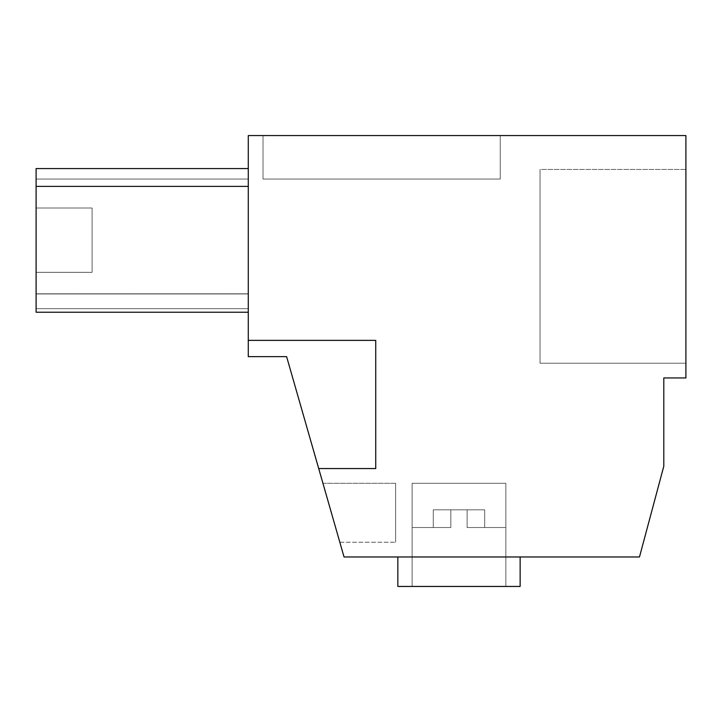 <?xml version="1.0" encoding="UTF-8"?>
<svg xmlns="http://www.w3.org/2000/svg" width="722" height="722" viewBox="0 0 722 722"><rect width="100%" height="100%" fill="white"/><g stroke="black" fill="none" stroke-linecap="round" stroke-linejoin="round"><path stroke-width="0.54" stroke-dasharray="3.61 2.71" d="M248.278 168.569L36.1 168.569L248.278 168.569L248.278 186.393L36.1 186.393L248.278 186.393L248.278 168.569L36.1 168.569L248.278 168.569L36.1 168.569L248.278 168.569L36.1 168.569L36.1 293.953L248.278 293.953L36.1 293.953L248.278 293.953L36.1 293.953L36.1 179.029L36.1 312.229L36.1 168.569L36.1 312.229L36.1 293.809L36.1 312.229L248.278 312.229L248.278 168.569L248.278 312.229L248.278 168.569L248.278 312.229L36.1 312.229L248.278 312.229L36.1 312.229L248.278 312.229L36.1 312.229L36.1 293.953L248.278 293.953L248.278 308.691L248.278 179.029L248.278 308.691L248.278 179.029L248.278 308.691L248.278 179.029L248.278 308.691L248.278 179.029L248.278 308.691L248.278 179.029L248.278 308.691L248.278 179.029L248.278 293.953L36.1 293.953L36.1 312.229L248.278 312.229M36.1 208.017L36.1 272.329L36.1 208.017L92.091 208.017L92.091 272.329L92.091 208.017L92.091 272.329L92.091 208.017L92.091 272.329L92.091 208.017L92.091 272.329L92.091 208.017L92.091 272.329L92.091 208.017L92.091 272.329L92.091 208.017L92.091 272.329L92.091 208.017L92.091 272.329L92.091 208.017L36.1 208.017L36.1 272.329L92.091 272.329L36.1 272.329L36.1 208.017L36.1 272.329L36.1 208.017L36.1 272.329L36.1 208.017L36.1 272.329L36.1 208.017L36.1 272.329L36.1 208.017L36.1 272.329L36.1 208.017L36.1 272.329L36.1 208.017L92.091 208.017L36.1 208.017M36.1 293.809L248.278 293.809L36.1 293.809M36.1 186.538L248.278 186.538L36.1 186.538M318.709 468.56L286.607 356.632L248.278 356.632L248.278 340.369L375.738 340.369L248.278 340.369L375.738 340.369L375.738 468.56L318.709 468.56L286.607 356.632L248.278 356.632L248.278 340.369L375.738 340.369L375.738 468.56L318.709 468.56L286.607 356.632L248.278 356.632L248.278 340.369L375.738 340.369L375.738 468.56L318.709 468.56L286.607 356.632L248.278 356.632L248.278 340.369L375.738 340.369L375.738 468.56L318.709 468.56L286.607 356.632L248.278 356.632L248.278 340.369L375.738 340.369L375.738 468.56L318.709 468.56L286.607 356.632L248.278 356.632L248.278 340.369L375.738 340.369L375.738 468.56L318.709 468.56L286.607 356.632L248.278 356.632L248.278 340.369L375.738 340.369L375.738 468.56L318.709 468.56L286.607 356.632L248.278 356.632L248.278 340.369L375.738 340.369L375.738 468.56L318.709 468.56L286.607 356.632L248.278 356.632L248.278 340.369L375.738 340.369L375.738 468.56L318.709 468.56L286.607 356.632L248.278 356.632L248.278 340.369L375.738 340.369L375.738 468.56L318.709 468.56L286.607 356.632L248.278 356.632L248.278 340.369L375.738 340.369L375.738 468.56L318.709 468.56L286.607 356.632L248.278 356.632L248.278 340.369L375.738 340.369L375.738 468.56L318.709 468.56L286.607 356.632L248.278 356.632L248.278 340.369L375.738 340.369L375.738 468.56L318.709 468.56L286.607 356.632L248.278 356.632L248.278 340.369L375.738 340.369L375.738 468.56L318.709 468.56L344.051 556.969L639.484 556.969L663.798 466.241L663.798 377.949L685.9 377.949L685.9 135.555L248.278 135.555L248.278 340.369L375.738 340.369L375.738 468.56L375.738 340.369L375.738 468.56L318.709 468.56L375.738 468.56L318.709 468.56L286.607 356.632L248.278 356.632L248.278 340.369M263.016 135.555L500.247 135.555L263.016 135.555L500.247 135.555L263.016 135.555L500.247 135.555L500.247 179.029L263.016 179.029L500.247 179.029L263.016 179.029L500.247 179.029L500.247 135.555L500.247 179.029L263.016 179.029L500.247 179.029L500.247 135.555L500.247 179.029L263.016 179.029L500.247 179.029L500.247 135.555L500.247 179.029L263.016 179.029L500.247 179.029L500.247 135.555L500.247 179.029L263.016 179.029L500.247 179.029L500.247 135.555L500.247 179.029L263.016 179.029L500.247 179.029L500.247 135.555L500.247 179.029L263.016 179.029L500.247 179.029L500.247 135.555L500.247 179.029L500.247 135.555L500.247 179.029L263.016 179.029L500.247 179.029L500.247 135.555L263.016 135.555L500.247 135.555L263.016 135.555L500.247 135.555L263.016 135.555L500.247 135.555L263.016 135.555L500.247 135.555L263.016 135.555L500.247 135.555L263.016 135.555L500.247 135.555L263.016 135.555L263.016 179.029L263.016 135.555M36.1 186.393L248.278 186.393M36.1 179.029L248.278 179.029L36.1 179.029M36.1 293.953L248.278 293.953L36.1 293.953M36.1 308.691L248.278 308.691L36.1 308.691M322.933 483.298L339.827 542.24L322.933 483.298L339.827 542.24L322.933 483.298L339.827 542.24L322.933 483.298L339.827 542.24L322.933 483.298L339.827 542.24L322.933 483.298L339.827 542.24L322.933 483.298L339.827 542.24L322.933 483.298L339.827 542.24L322.933 483.298L395.629 483.298L395.629 542.24L395.629 483.298L395.629 542.24L395.629 483.298L395.629 542.24L395.629 483.298L395.629 542.24L395.629 483.298L395.629 542.24L395.629 483.298L395.629 542.24L395.629 483.298L395.629 542.24L395.629 483.298L395.629 542.24L395.629 483.298L322.933 483.298M397.84 556.969L397.84 586.444L397.84 556.969L397.84 586.444L397.84 556.969L397.84 586.444L397.84 556.969L520.138 556.969L397.84 556.969L520.138 556.969L397.84 556.969L520.138 556.969L397.84 556.969L520.138 556.969L397.84 556.969L520.138 556.969L397.84 556.969L520.138 556.969L397.84 556.969L520.138 556.969L397.84 556.969L520.138 556.969L397.84 556.969L397.84 586.444L520.138 586.444L397.84 586.444L520.138 586.444L397.84 586.444L520.138 586.444L397.84 586.444L520.138 586.444L397.84 586.444L520.138 586.444L397.84 586.444L520.138 586.444L397.84 586.444L520.138 586.444L397.84 586.444L520.138 586.444L520.138 556.969M685.9 169.453L685.9 363.211L685.9 169.453L685.9 363.211L685.9 169.453L685.9 363.211L685.9 169.453L685.9 363.211L685.9 169.453L685.9 363.211L685.9 169.453L685.9 363.211L685.9 169.453L685.9 363.211L685.9 169.453L685.9 363.211L685.9 169.453L540.029 169.453L540.029 363.211L540.029 169.453L540.029 363.211L540.029 169.453L540.029 363.211L540.029 169.453L540.029 363.211L540.029 169.453L540.029 363.211L540.029 169.453L540.029 363.211L540.029 169.453L540.029 363.211L540.029 169.453L540.029 363.211L540.029 169.453L685.9 169.453M339.827 542.24L395.629 542.24L339.827 542.24M685.9 363.211L540.029 363.211L685.9 363.211M36.1 272.329L92.091 272.329L36.1 272.329M412.118 586.444L505.851 586.444L412.118 586.444L505.851 586.444L412.118 586.444L505.851 586.444L412.118 586.444L505.851 586.444L412.118 586.444L505.851 586.444L412.118 586.444L505.851 586.444L412.118 586.444L505.851 586.444L412.118 586.444L505.851 586.444L412.118 586.444L412.118 483.298L505.851 483.298L505.851 586.444L505.851 483.298L412.118 483.298L412.118 586.444L412.118 483.298L505.851 483.298L412.118 483.298L505.851 483.298L505.851 586.444L505.851 483.298L412.118 483.298L412.118 586.444L412.118 483.298L505.851 483.298L412.118 483.298L505.851 483.298L505.851 586.444L505.851 483.298L412.118 483.298L412.118 586.444L412.118 483.298L505.851 483.298L412.118 483.298L505.851 483.298L505.851 586.444L505.851 483.298L412.118 483.298L412.118 586.444M412.118 483.298L505.851 483.298L412.118 483.298L505.851 483.298L412.118 483.298L412.118 527.52L450.844 527.52L412.118 527.52L450.844 527.52L450.844 509.831L467.125 509.831L467.125 527.52L505.851 527.52L467.125 527.52L484.697 527.52L484.697 509.831L450.844 509.831L450.844 527.52L450.844 509.831L450.844 527.52L412.118 527.52L450.844 527.52L450.844 509.831L467.125 509.831L467.125 527.52L484.697 527.52L484.697 509.831L467.125 509.831L467.125 527.52L467.125 509.831L450.844 509.831L450.844 527.52L450.844 509.831L450.844 527.52L412.118 527.52L450.844 527.52L450.844 509.831L467.125 509.831L467.125 527.52L467.125 509.831L484.697 509.831L467.125 509.831L467.125 527.52L505.851 527.52L467.125 527.52L484.697 527.52L484.697 509.831L484.697 527.52L484.697 509.831L450.844 509.831L450.844 527.52L450.844 509.831L450.844 527.52L412.118 527.52L450.844 527.52L450.844 509.831L467.125 509.831L467.125 527.52L484.697 527.52L484.697 509.831L467.125 509.831L467.125 527.52L467.125 509.831L450.844 509.831L450.844 527.52L450.844 509.831L450.844 527.52L412.118 527.52L450.844 527.52L450.844 509.831L467.125 509.831L467.125 527.52L467.125 509.831L484.697 509.831L467.125 509.831L467.125 527.52L505.851 527.52L467.125 527.52L484.697 527.52L484.697 509.831L484.697 527.52L484.697 509.831L450.844 509.831L450.844 527.52L450.844 509.831L450.844 527.52L412.118 527.52L450.844 527.52L450.844 509.831L467.125 509.831L467.125 527.52L484.697 527.52L484.697 509.831L467.125 509.831L467.125 527.52L467.125 509.831L450.844 509.831L450.844 527.52L450.844 509.831L450.844 527.52L412.118 527.52L450.844 527.52L450.844 509.831L467.125 509.831L467.125 527.52L467.125 509.831L484.697 509.831L467.125 509.831L467.125 527.52L505.851 527.52L467.125 527.52L484.697 527.52L484.697 509.831L484.697 527.52L484.697 509.831L450.844 509.831L450.844 527.52L450.844 509.831L450.844 527.52L412.118 527.52L412.118 483.298L505.851 483.298L505.851 527.52L467.125 527.52L484.697 527.52L484.697 509.831L467.125 509.831L467.125 527.52L467.125 509.831L467.125 527.52L467.125 509.831L450.844 509.831L467.125 509.831L467.125 527.52L505.851 527.52L467.125 527.52L484.697 527.52L484.697 509.831L467.125 509.831L484.697 509.831L484.697 527.52L467.125 527.52L467.125 509.831L467.125 527.52L505.851 527.52L467.125 527.52L484.697 527.52L467.125 527.52L467.125 509.831L467.125 527.52L505.851 527.52L467.125 527.52L484.697 527.52L467.125 527.52L467.125 509.831L467.125 527.52L505.851 527.52L505.851 483.298L412.118 483.298L505.851 483.298L412.118 483.298L412.118 527.52L412.118 483.298L505.851 483.298L505.851 527.52L505.851 483.298L412.118 483.298L505.851 483.298L412.118 483.298L412.118 527.52L412.118 483.298L505.851 483.298L505.851 527.52L505.851 483.298L412.118 483.298L505.851 483.298L412.118 483.298L412.118 527.52L412.118 483.298L505.851 483.298L505.851 527.52L505.851 483.298L412.118 483.298M433.272 527.52L450.844 527.52L450.844 509.831L450.844 527.52L450.844 509.831L450.844 527.52L433.272 527.52L433.272 509.831L450.844 509.831L433.272 509.831L450.844 509.831L433.272 509.831L450.844 509.831L433.272 509.831L450.844 509.831L433.272 509.831L450.844 509.831L433.272 509.831L450.844 509.831L433.272 509.831L450.844 509.831L433.272 509.831L450.844 509.831L433.272 509.831L433.272 527.52L450.844 527.52L433.272 527.52L433.272 509.831L433.272 527.52L450.844 527.52L433.272 527.52L433.272 509.831L433.272 527.52L450.844 527.52L433.272 527.52L433.272 509.831L433.272 527.52L450.844 527.52L433.272 527.52L433.272 509.831L433.272 527.52L450.844 527.52L433.272 527.52L433.272 509.831L433.272 527.52L450.844 527.52L433.272 527.52L433.272 509.831L433.272 527.52L450.844 527.52L433.272 527.52L433.272 509.831L433.272 527.52M467.125 527.52L484.697 527.52L467.125 527.52L467.125 509.831L467.125 527.52"/><path stroke-width="1.08" d="M248.278 356.632L248.278 340.369L375.738 340.369L375.738 468.56L318.709 468.56L286.607 356.632L248.278 356.632M318.709 468.56L344.051 556.969L639.484 556.969L663.798 466.241L663.798 377.949L685.9 377.949L685.9 135.555L248.278 135.555L248.278 340.369M248.278 168.569L36.1 168.569L36.1 186.393L248.278 186.393M36.1 186.393L36.1 312.229L248.278 312.229M397.84 556.969L397.84 586.444L520.138 586.444L520.138 556.969"/></g></svg>

